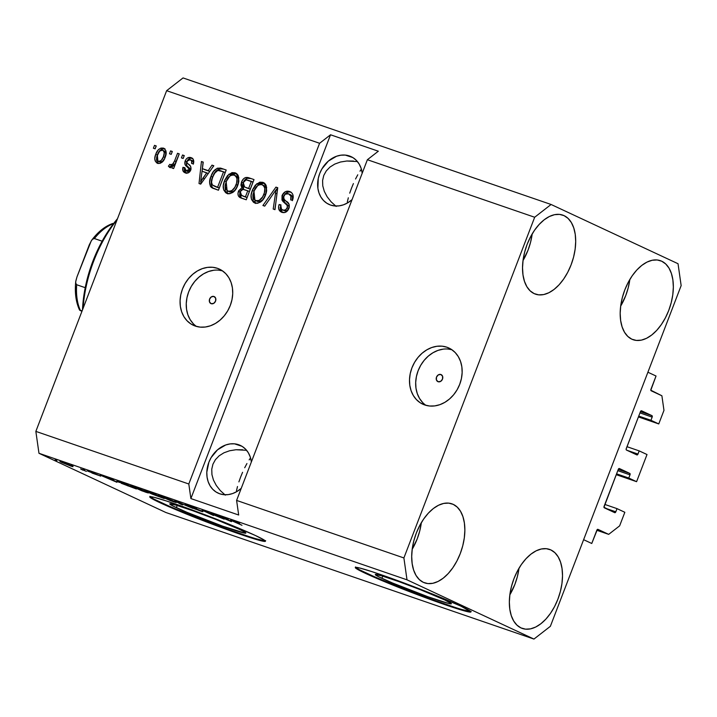 <?xml version="1.0" encoding="UTF-8"?>
<svg xmlns="http://www.w3.org/2000/svg" width="717" height="717" viewBox="0 0 717 717"><rect width="100%" height="100%" fill="white"/><g stroke="black" fill="none" stroke-linecap="round" stroke-linejoin="round"><path stroke-width="1.08" d="M591.758 543.486L583.62 539.686L647.899 372.222L656.037 376.022L650.821 390.209L661.89 395.775L663.969 410.366L658.753 423.935L650.946 420.287L652.165 417.115L639.958 412.911L652.165 417.115L651.959 415.654L641.536 410.787L640.442 411.639L626.138 449.066L626.47 450.061L636.884 454.919L637.754 454.488L639.197 450.894L647.012 454.533L636.588 481.681L628.773 478.033L630.001 474.86L617.794 470.657L630.001 474.86L629.786 473.399L619.371 468.533A1.237 0.717 -71 0 1 619.371 468.533L618.278 469.384L603.965 507.251L614.72 512.664L615.589 512.234L617.032 508.64L624.839 512.288L619.631 525.857L608.688 534.362L597.36 529.478L591.758 543.486L583.62 539.686L647.899 372.222L656.037 376.022L650.937 389.304A1.237 0.717 -71 0 0 651.144 390.765L661.89 395.775L663.969 410.366L658.753 423.935L638.417 416.935L658.753 423.935L650.946 420.287L638.739 416.093L650.946 420.287L652.165 417.115A1.237 0.717 -71 0 0 651.959 415.654L641.536 410.787A1.237 0.717 -71 0 0 641.5 410.778A1.237 0.717 -71 0 0 640.442 411.639L626.255 448.6A1.237 0.717 -71 0 0 626.47 450.061L636.884 454.919A1.237 0.717 -71 0 0 636.92 454.937L636.92 454.937A1.237 0.717 -71 0 0 637.978 454.067L639.197 450.894L626.99 446.691L639.197 450.894L647.012 454.533L636.588 481.681L628.773 478.033L616.575 473.838L628.773 478.033L630.001 474.86A1.237 0.717 -71 0 0 629.786 473.399L619.371 468.533A1.237 0.717 -71 0 0 618.278 469.384L604.09 506.345A1.237 0.717 -71 0 0 604.297 507.806L614.72 512.664A1.237 0.717 -71 0 0 614.756 512.682L614.756 512.682A1.237 0.717 -71 0 0 615.813 511.813L617.032 508.64L604.825 504.436L617.032 508.64L624.839 512.288L619.631 525.857L608.688 534.362L596.822 530.284L608.688 534.362L597.951 529.352A1.237 0.717 -71 0 0 597.906 529.334A1.237 0.717 -71 0 0 596.849 530.204L591.758 543.486M604.727 508.003L615.813 511.813L604.727 508.003M618.26 469.438L629.786 473.399L618.26 469.438M616.244 474.681L636.588 481.681L616.244 474.681M626.891 450.258L637.978 454.067L626.891 450.258M640.424 411.683L651.959 415.654L640.424 411.683M440.883 374.507A3.872 3.155 115 0 1 441.134 374.606A3.872 3.155 115 0 1 442.425 379.302A3.872 3.155 115 0 1 438.114 381.722L436.411 379.938L436.51 377.088L438.365 374.839L440.883 374.507L442.595 376.291L442.488 379.141L440.632 381.39L438.114 381.722A3.872 3.155 115 0 1 437.863 381.623A3.872 3.155 115 0 1 436.572 376.936A3.872 3.155 115 0 1 440.883 374.507L441.376 374.74L440.883 374.507M446.906 347.216A30.965 25.229 115 0 1 448.923 348.032A30.965 25.229 115 0 1 459.23 385.54A30.965 25.229 115 0 1 424.742 404.962L420.296 402.811L416.443 399.62L413.333 395.533L411.092 390.702L409.792 385.298L409.506 379.553L410.223 373.665L411.925 367.875L414.551 362.399L417.984 357.451L422.107 353.221L426.767 349.869L431.759 347.521L436.922 346.275L442.03 346.168L446.906 347.216L451.36 349.376L455.214 352.567L458.315 356.654L460.565 361.485L461.856 366.889L462.142 372.634L461.425 378.522L459.722 384.312L457.105 389.788L453.664 394.735L449.541 398.966L444.89 402.318L439.888 404.666L434.735 405.912L429.617 406.01L424.742 404.962A30.965 25.229 115 0 1 422.725 404.155A30.965 25.229 115 0 1 412.427 366.638A30.965 25.229 115 0 1 446.906 347.216L450.832 349.054L446.906 347.216M213.962 296.48A3.872 3.155 115 0 1 214.222 296.578A3.872 3.155 115 0 1 215.503 301.274A3.872 3.155 115 0 1 211.192 303.694L209.489 301.911L209.597 299.061L211.452 296.811L213.962 296.48L215.674 298.263L215.566 301.113L213.711 303.372L211.192 303.694A3.872 3.155 115 0 1 210.941 303.596A3.872 3.155 115 0 1 209.66 298.908A3.872 3.155 115 0 1 213.962 296.48L214.455 296.713L213.962 296.48M217.484 268.328A30.965 25.229 115 0 1 219.492 269.144A30.965 25.229 115 0 1 229.798 306.652A30.965 25.229 115 0 1 195.311 326.074L190.865 323.914L187.012 320.732L183.902 316.645L181.661 311.805L180.37 306.41L180.075 300.656L180.792 294.777L182.494 288.987L185.12 283.511L188.562 278.563L192.685 274.333L197.336 270.972L202.337 268.633L207.491 267.378L212.608 267.28L217.484 268.328L221.929 270.488L225.783 273.67L228.893 277.757L231.134 282.597L232.425 287.992L232.72 293.746L231.994 299.625L230.291 305.424L227.674 310.891L224.233 315.847L220.11 320.078L215.459 323.43L210.457 325.778L205.304 327.024L200.186 327.122L195.311 326.074A30.965 25.229 115 0 1 193.303 325.267A30.965 25.229 115 0 1 182.996 287.75A30.965 25.229 115 0 1 217.484 268.328L221.41 270.166L217.484 268.328M381.892 578.332A40.752 2.034 21 0 1 375.296 574.55A40.752 2.034 21 0 1 402.488 582.912A40.752 2.034 21 0 1 444.791 599.968L451.396 603.696L448.627 603.472L428.21 596.849L392.486 582.984L378.316 576.593L375.296 574.604L381.525 575.778L398.473 581.46L420.44 589.732L444.791 599.968A40.752 2.034 21 0 1 451.387 603.759A40.752 2.034 21 0 1 424.204 595.388A40.752 2.034 21 0 1 381.892 578.332L382.735 576.145L381.892 578.332M176.364 507.663A40.752 2.034 21 0 1 169.768 503.872A40.752 2.034 21 0 1 196.96 512.243A40.752 2.034 21 0 1 239.263 529.289L245.071 532.292L245.859 533.027L245.196 533.197L222.682 526.17L186.958 512.314L172.788 505.924L169.768 503.934L175.988 505.109L192.945 510.782L214.912 519.054L239.263 529.289A40.752 2.034 21 0 1 245.859 533.081A40.752 2.034 21 0 1 218.676 524.719A40.752 2.034 21 0 1 176.364 507.663L177.207 505.467L176.364 507.663M150.176 496.684A61.931 3.083 -159 0 0 160.016 502.043L159.792 502.617A61.931 3.083 21 0 1 149.772 496.863A61.931 3.083 21 0 1 191.089 509.572A61.931 3.083 21 0 1 255.386 535.491L264.206 540.053L265.415 541.165L264.403 541.416L255.96 539.381L230.193 530.75L175.889 509.688L154.361 499.973L149.763 496.953L153.976 497.293L166.344 500.95L195.813 511.311L229.252 524.279L255.386 535.491A61.931 3.083 21 0 1 265.407 541.254A61.931 3.083 21 0 1 224.089 528.537A61.931 3.083 21 0 1 159.792 502.617L160.016 502.043A61.931 3.083 -159 0 0 221.517 526.932A61.931 3.083 -159 0 0 265.227 540.851M355.704 567.353A61.931 3.083 -159 0 0 365.545 572.713L365.32 573.295A61.931 3.083 21 0 1 355.3 567.532A61.931 3.083 21 0 1 396.618 580.241A61.931 3.083 21 0 1 460.923 606.161L470.952 611.834L466.74 611.493L454.372 607.837L424.903 597.476L372.589 576.576L359.889 570.642L355.3 567.622L359.504 567.963L371.872 571.619L401.341 581.98L434.78 594.958L460.923 606.161A61.931 3.083 21 0 1 470.944 611.924A61.931 3.083 21 0 1 429.626 599.215A61.931 3.083 21 0 1 365.32 573.295L365.545 572.713A61.931 3.083 -159 0 0 427.045 597.602A61.931 3.083 -159 0 0 470.755 611.52M238.609 444.719A26.323 21.438 115 0 1 240.32 445.409A26.323 21.438 115 0 1 251.38 461.927L250.215 456.846L248.306 452.732L245.662 449.254L242.391 446.548L238.609 444.719L241.943 446.279L234.459 443.823L230.112 443.913L225.73 444.97L217.529 449.819L211.103 457.616L208.871 462.277L206.81 472.198L207.061 477.083L208.163 481.672L210.063 485.785L212.707 489.263L215.987 491.97L219.769 493.798A26.323 21.438 115 0 1 218.058 493.108A26.323 21.438 115 0 1 209.292 461.228A26.323 21.438 115 0 1 238.609 444.719M241.235 488.358A26.323 21.438 115 0 1 219.769 493.798L223.91 494.694L228.257 494.605L232.64 493.547L236.888 491.548L241.235 488.358M349.439 155.983A26.323 21.438 115 0 1 351.151 156.673A26.323 21.438 115 0 1 362.21 173.2L361.045 168.119L359.136 164.005L356.492 160.527L353.221 157.821L349.439 155.983L352.782 157.543L345.298 155.096L340.951 155.186L336.569 156.243L328.359 161.083L321.933 168.889L319.701 173.541L318.258 178.47L317.891 188.356L318.993 192.945L320.902 197.058L323.537 200.527L326.818 203.234L330.6 205.071A26.323 21.438 115 0 1 328.888 204.381A26.323 21.438 115 0 1 320.132 172.492A26.323 21.438 115 0 1 349.439 155.983M352.065 199.631A26.323 21.438 115 0 1 330.6 205.071L334.74 205.958L339.087 205.878L343.47 204.82L347.718 202.821L352.065 199.631M453.243 504.374L448.672 503.128L443.698 503.424L438.517 505.252L433.319 508.541L428.327 513.175L423.702 518.965L419.651 525.695L416.308 533.098L413.808 540.905L412.257 548.801L411.701 556.482L412.167 563.67L413.628 570.069L416.048 575.446L419.32 579.587L423.317 582.338A41.801 24.154 -71 0 1 415.86 534.299A41.801 24.154 -71 0 1 451.871 503.827A41.801 24.154 -71 0 1 453.243 504.374A41.801 24.154 -71 0 1 460.699 552.413A41.801 24.154 -71 0 1 424.688 582.885A41.801 24.154 -71 0 1 423.317 582.338L427.888 583.584L432.862 583.288L438.042 581.46L443.231 578.171L448.233 573.537L452.848 567.747L456.908 561.017L460.251 553.614L462.752 545.807L464.302 537.911L464.858 530.221L464.392 523.043L462.931 516.643L460.511 511.266L457.24 507.125L453.243 504.374M564.073 215.647L559.502 214.392L554.528 214.688L549.347 216.516L544.158 219.814L539.157 224.448L534.541 230.238L530.481 236.968L527.138 244.372L524.647 252.178L523.087 260.065L522.532 267.755L522.998 274.934L524.468 281.342L526.878 286.71L530.15 290.851L534.147 293.603A41.801 24.154 -71 0 1 526.69 245.564A41.801 24.154 -71 0 1 562.702 215.091A41.801 24.154 -71 0 1 564.073 215.647A41.801 24.154 -71 0 1 571.53 263.686A41.801 24.154 -71 0 1 535.518 294.158A41.801 24.154 -71 0 1 534.147 293.603L538.727 294.857L543.701 294.562L548.881 292.733L554.071 289.435L559.072 284.81L563.687 279.012L567.739 272.29L571.082 264.878L573.582 257.08L575.133 249.184L575.697 241.495L575.231 234.316L573.761 227.916L571.341 222.539L568.07 218.398L564.073 215.647M661.728 261.221L657.148 259.966L652.174 260.262L646.994 262.09L641.805 265.389L636.804 270.013L632.188 275.812L628.137 282.534L624.794 289.946L622.293 297.743L620.734 305.639L620.178 313.329L620.644 320.508L622.114 326.907L624.534 332.285L627.805 336.425L631.802 339.177A41.801 24.154 -71 0 1 624.346 291.138A41.801 24.154 -71 0 1 660.357 260.665A41.801 24.154 -71 0 1 661.728 261.221A41.801 24.154 -71 0 1 669.176 309.26A41.801 24.154 -71 0 1 633.165 339.733A41.801 24.154 -71 0 1 631.802 339.177L636.373 340.432L641.348 340.136L646.528 338.307L651.717 335.009L656.718 330.376L661.334 324.586L665.394 317.855L668.737 310.452L671.229 302.646L672.788 294.759L673.344 287.069L672.878 279.89L671.408 273.482L668.997 268.113L665.726 263.973L661.728 261.221M550.889 549.948L546.318 548.693L541.344 548.989L536.164 550.817L530.974 554.116L525.973 558.749L521.358 564.539L517.298 571.27L513.955 578.673L511.463 586.479L509.904 594.375L509.348 602.056L509.814 609.235L511.284 615.643L513.695 621.012L516.966 625.152L520.963 627.904A41.801 24.154 -71 0 1 513.515 579.865A41.801 24.154 -71 0 1 549.527 549.392A41.801 24.154 -71 0 1 550.889 549.948A41.801 24.154 -71 0 1 558.346 597.987A41.801 24.154 -71 0 1 522.334 628.459A41.801 24.154 -71 0 1 520.963 627.904L525.543 629.159L530.517 628.863L535.698 627.034L540.887 623.736L545.888 619.112L550.504 613.313L554.564 606.591L557.898 599.179L560.398 591.382L561.958 583.486L562.513 575.796L562.047 568.617L560.577 562.218L558.158 556.84L554.895 552.699L550.889 549.948M353.562 161.065L346.786 161.011L340.441 162.024L334.767 164.076L329.981 167.07L326.271 170.915L323.77 175.441L322.596 180.487L322.767 185.855L324.299 191.34L327.113 196.736L331.12 201.827L336.148 206.415L331.12 201.827L327.113 196.736L324.299 191.34L322.767 185.855L322.596 180.487L323.77 175.441L326.271 170.915L329.981 167.07L334.767 164.076L340.441 162.024L346.786 161.011L357.416 161.558M242.722 449.792L235.947 449.738L229.601 450.76L223.928 452.803L219.142 455.806L215.432 459.642L212.94 464.177L211.757 469.223L211.936 474.591L213.46 480.076L216.283 485.463L220.28 490.553L225.317 495.142L220.28 490.553L216.283 485.463L213.46 480.076L211.936 474.591L211.757 469.223L212.94 464.177L215.432 459.642L219.142 455.806L223.928 452.803L229.601 450.76L235.947 449.738L246.585 450.294M236.467 490.804L237.497 486.52L236.467 490.804M238.895 481.887L240.607 477.083L238.895 481.887M242.57 472.306L240.607 477.083L242.57 472.306M246.935 463.541L244.703 467.735L246.935 463.541M250.556 457.912L249.166 459.884L250.556 457.912M347.297 202.077L348.328 197.784L347.297 202.077M349.726 193.151L351.438 188.356L349.726 193.151M353.4 183.579L351.438 188.356L353.4 183.579M357.765 174.805L355.542 178.999L357.765 174.805M361.386 169.176L359.997 171.157L361.386 169.176M367.382 159.721L236.601 500.421L403.895 557.951L534.676 217.251L367.382 159.721L534.676 217.251L551.086 204.479L678.031 263.722L681.15 285.608L550.369 626.308L533.95 639.071L407.005 579.829L38.969 453.278L165.914 512.521L533.95 639.071L165.914 512.521L38.969 453.278L407.005 579.829L403.895 557.951L236.601 500.421L238.68 515.012L190.883 498.575L188.804 483.993L319.585 143.283L166.631 90.692L35.85 431.392L188.804 483.993L35.85 431.392L38.969 453.278L35.85 431.392L166.631 90.692L319.585 143.283L330.528 134.778L378.325 151.215L367.382 159.721L236.601 500.421L238.68 515.012L190.883 498.575L188.804 483.993L319.585 143.283L330.528 134.778L190.883 498.575L330.528 134.778L378.325 151.215L367.382 159.721M282.776 209.964L284.398 210.726C286.271 211.407 287.75 210.699 288.817 208.593L289.05 206.353L284.407 202.051L283.681 196.333L282.05 195.58L285.258 191.744L287.463 191.152L290.125 191.717L292.088 193.196L292.921 194.782L293.208 197.471L292.554 200.249L290.717 199.918L290.887 196.1L288.521 193.814L285.205 194.199L283.565 197.005L284.21 199.362L289.041 204.211L289.238 207.392L287.723 210.583L284.936 212.492L281.431 212.151L278.85 209.454L278.617 206.415L279.101 204.542L280.939 204.874L280.75 208.1L282.139 209.687L283.995 210.206L285.886 209.615L287.374 207.276L287.033 204.883L281.996 200.133L282.05 195.58L282.776 201.289L287.427 205.591L287.185 207.831C286.119 209.938 284.649 210.646 282.776 209.964L284.398 210.726L282.776 209.964C280.741 209.158 280.123 207.455 280.939 204.874L279.101 204.542C277.873 208.459 278.814 211.067 281.924 212.349C284.963 213.236 287.284 211.945 288.906 208.477C289.838 205.214 289.041 202.839 286.522 201.369C284.335 200.393 283.43 198.645 283.815 196.117C284.954 193.868 286.522 193.097 288.521 193.814L290.609 194.764M262.915 205.51L275.937 187.11L277.739 187.729L274.978 209.66L273.195 209.041L276.027 189.817L264.716 206.129L262.915 205.51L264.716 206.129L276.027 189.817L273.195 209.041L274.978 209.66L277.739 187.729L275.937 187.11L277.712 187.917L275.937 187.11L262.915 205.51M262.906 182.333L265.398 184.108L266.177 185.551L266.661 190.946L263.928 198.322L260.701 201.961L257.403 203.332L253.522 202.328L251.497 199.425L251.111 195.105L252.698 189.449L255.369 185.103L259.823 182.172L262.906 182.333L256.803 183.731L252.312 190.399C249.928 196.234 250.807 200.455 254.938 203.063C259.975 203.574 263.551 200.796 265.657 194.71L266.625 187.2L263.551 182.593M235.104 172.77L237.587 174.554L238.376 175.988L238.851 181.383L236.126 188.759L232.9 192.398L229.592 193.778L225.712 192.765L223.686 189.862L223.31 185.542L224.896 179.886L227.558 175.54L232.012 172.609L235.104 172.77L228.992 174.168L224.502 180.836C222.118 186.671 222.996 190.892 227.128 193.5C232.174 194.02 235.741 191.233 237.847 185.147L238.815 177.637L235.741 173.039M208.235 170.664L212.008 165.125L213.818 165.752L200.715 184.126L199.021 183.543L201.432 161.495L203.243 162.114L202.382 168.656L208.235 170.664L202.382 168.656L203.243 162.114L201.432 161.495L199.021 183.543L200.715 184.126L213.818 165.752L212.008 165.125L213.702 165.914L212.008 165.125L208.235 170.664L209.794 171.39L208.235 170.664M153.393 148.24L154.505 145.354L156.243 145.954L155.132 148.84L153.393 148.24L155.132 148.84L156.243 145.954L154.505 145.354L156.172 146.125L154.505 145.354L153.393 148.24M155.75 154.272L158.215 149.889L161.002 148.043L163.942 148.347L165.824 150.606L165.968 154.621L164.596 158.654L162.203 162.123L159.927 163.422L157.032 163.118L155.159 160.904L154.791 158.323L155.75 154.272C153.985 158.457 154.585 161.477 157.561 163.342C161.155 163.709 163.691 161.71 165.152 157.337C166.98 153.097 166.398 150.032 163.404 148.114L164.202 148.491L163.404 148.114C159.757 147.765 157.211 149.817 155.75 154.272L157.381 155.033L155.75 154.272M169.472 153.77L170.583 150.884L172.322 151.484L171.211 154.37L169.472 153.77L171.211 154.37L172.322 151.484L170.583 150.884L172.25 151.654L170.583 150.884L169.472 153.77M174.607 160.895L177.538 153.277L179.268 153.868L173.631 168.567L171.892 167.975L172.788 165.627L170.153 167.599L168.396 166.174L169.857 164.301L171.229 165.035L172.439 164.596L174.607 160.895L173.147 163.79L170.655 164.856L172.564 165.726L169.857 164.301L168.396 166.174L169.741 167.527L172.788 165.627L171.892 167.975L173.631 168.567L179.268 153.868L177.538 153.277L179.205 154.047L177.538 153.277L174.607 160.895L176.239 161.657L174.607 160.895M181.419 157.883L182.53 154.989L184.269 155.589L183.158 158.475L181.419 157.883L183.158 158.475L184.269 155.589L182.53 154.989L184.197 155.768L182.53 154.989L181.419 157.883M186.061 170.763L187.684 171.524L190.561 170.476L190.48 169.069L188.849 167.554C186.644 166.398 185.954 164.453 186.787 161.728L185.156 160.966L186.151 159.156L187.657 157.865L190.265 157.426L193.106 159.102L193.626 162.795L193.42 163.79L191.582 163.449L191.645 161.083L190.166 159.694L188.652 159.604L187.478 160.402L186.922 162.669L190.614 166.38L191.027 169.203L189.853 171.659L188.446 172.77L184.95 172.743L182.969 170.879L182.96 167.321L184.798 167.661L184.771 169.642L186.438 170.87L188.401 170.503L189.055 168.97L184.995 164.534L185.156 160.966C184.332 163.691 185.022 165.636 187.227 166.792L188.849 168.307L188.93 169.714L185.73 170.628L187.684 171.524L186.061 170.763L184.798 167.661L182.96 167.321C182.226 170.18 183.014 172.035 185.318 172.887C187.675 173.648 189.494 172.698 190.785 170.019C191.376 167.222 190.525 165.233 188.248 164.05L186.922 162.669L187.038 161.2L190.166 159.694L192.129 160.599M210.977 176.337L213.496 171.515L217.242 168.226L220.504 168.083L226.205 170.01L218.443 190.22L212.411 188.069L210.395 186.312L209.606 182.208L210.977 176.337C209.059 180.55 209.131 184.206 211.21 187.307L218.443 190.22L226.205 170.01L221.266 168.316C216.409 167.572 212.976 170.252 210.977 176.337L212.608 177.099L210.977 176.337M241.521 181.993L243.592 178.739L245.653 177.502L248.351 177.637L254.006 179.573L246.254 199.783L239.792 197.426L238.268 195.616L237.954 193.527L238.689 190.722L241.916 187.746L240.912 185.103L241.521 181.993L241.916 187.746L238.429 191.34C237.381 194.791 238.259 197.014 241.064 198L246.254 199.783L254.006 179.573L248.862 177.798C245.617 176.723 243.171 178.121 241.521 181.993L243.153 182.754L241.521 181.993M183.05 77.929L551.086 204.479L183.05 77.929L166.631 90.692L183.05 77.929M220.101 517.477L211.031 513.238L224.161 519.153L206.173 511.857L213.514 515.496L202.122 510.181L220.101 517.477L202.122 510.181L213.514 515.496L206.173 511.857L224.161 519.153L211.031 513.238L220.101 517.477M200.088 510.504L191.573 507.546L200.115 510.907C203.028 511.893 203.601 511.965 201.853 511.122L188.123 505.351C184.986 504.275 184.332 504.185 186.169 505.082L196.709 508.676L187.262 505.306L201.853 511.122L195.508 509.213L191.573 507.546L199.747 510.352L186.169 505.082L200.751 510.629M180.854 504.266L174.733 500.762L192.927 508.416L177.054 501.721L182.665 504.885L180.854 504.266L182.665 504.885L177.054 501.721L192.927 508.416L174.733 500.762L180.854 504.266M161.45 496.173L173.774 501.111L176.024 502.509L170.619 500.726L158.269 495.295L173.129 501.631C177.153 502.931 177.368 502.76 173.774 501.111L161.45 496.173M133.64 486.61L145.963 491.548L148.213 492.946L141.903 490.831L130.458 485.732L145.318 492.068C149.342 493.368 149.557 493.197 145.963 491.548L133.64 486.61M112.739 479.861L116.961 482.299L100.228 475.138L112.739 479.861L100.228 475.138L116.961 482.299L112.739 479.861M55.137 459.839L56.876 460.439L55.137 459.839M61.868 462.474L60.398 461.47L67.246 463.953L72.498 466.597L61.868 462.474L70.75 466.041C73.618 466.973 73.743 466.839 71.126 465.647L62.164 462.035C59.269 461.094 59.17 461.237 61.868 462.474L62.056 461.999L61.868 462.474C59.17 461.237 59.269 461.094 62.164 462.035M71.216 465.369L72.955 465.96L71.216 465.369M80.618 468.927L86.354 471.383L80.618 468.927M82.948 469.402L84.687 470.002L82.948 469.402M98.202 475.21L91.955 473.041L99.78 475.729L89.634 471.481C87.142 470.63 86.667 470.576 88.191 471.311L98.552 475.201M119.452 482.46L117.167 481.044L124.991 483.661L136.382 488.976L121.218 483.267L136.382 488.976L120.062 481.958C115.984 480.614 115.787 480.784 119.452 482.46L119.452 482.46C115.787 480.784 115.984 480.614 120.062 481.958M145.936 491.27L152.802 493.215L164.193 498.539L152.228 494.147L145.936 491.27L164.193 498.539L147.648 491.45C144.44 490.347 143.866 490.285 145.936 491.27L144.682 490.562M227.244 519.233L231.466 521.662L214.724 514.51L227.244 519.233L214.724 514.51L231.466 521.662L227.244 519.233M232.478 520.596L239.63 523.491L232.774 520.945L241.979 525.283L232.478 520.596C230.005 519.798 230.014 519.95 232.505 521.071L241.979 525.283L232.855 520.999L239.63 523.491L232.478 520.596C230.005 519.798 230.014 519.95 232.505 521.071L232.505 521.071M550.369 626.308L533.95 639.071L407.005 579.829L403.895 557.951L534.676 217.251L551.086 204.479L678.031 263.722L681.15 285.608L550.369 626.308M70.75 466.041L70.75 466.041C73.618 466.973 73.743 466.839 71.126 465.647M69.397 465.046C71.243 465.889 71.315 466.041 69.603 465.503L63.526 463.03C61.68 462.196 61.608 462.044 63.302 462.573L69.397 465.046C71.243 465.889 71.315 466.041 69.603 465.503L70.866 465.853L69.459 464.885L63.526 463.03C61.68 462.196 61.608 462.044 63.302 462.573M82.706 470.155L83.289 470.173M82.007 469.608L81.415 469.527M100.559 476.169L99.78 475.729M87.277 470.8L88.191 471.311M113.501 480.291L116.62 482.03L108.805 478.669L113.618 479.978L108.805 478.669L116.62 482.03L113.501 480.291M119.094 481.994L133.389 487.578L127.787 485.821L119.013 481.941L124.641 483.536L119.031 481.609M145.318 492.068L145.318 492.068C149.342 493.368 149.557 493.197 145.963 491.548M144.207 490.939C147.102 492.265 147.03 492.427 143.974 491.441L134.626 487.668C131.883 486.413 132.009 486.269 134.993 487.237L144.207 490.939C147.102 492.265 147.03 492.427 143.974 491.441L146.376 492.113L144.269 490.786L134.438 487.049L132.627 486.61L134.626 487.668C131.883 486.413 132.009 486.269 134.993 487.237M151.036 493.368L151.556 493.834M153.106 494.345L161.191 497.132L153.053 494.138M147.666 491.862L156.458 494.927L147.406 491.548M173.129 501.631L173.129 501.631C177.153 502.931 177.368 502.76 173.774 501.111M172.017 500.502C174.912 501.828 174.84 501.99 171.784 501.004L162.436 497.231C159.694 495.976 159.819 495.832 162.795 496.8L172.017 500.502C174.912 501.828 174.84 501.99 171.784 501.004L174.177 501.676L172.08 500.349L161.746 496.451L160.438 496.173L162.436 497.231C159.694 495.976 159.819 495.832 162.795 496.8M187.872 505.664L187.343 505.082M202.893 511.705L201.853 511.122M185.103 504.472L186.169 505.082M227.997 519.655L231.125 521.402L223.301 518.041L228.123 519.35L223.301 518.041L231.125 521.402L227.997 519.655M232.855 520.999L233.724 521.187M63.526 463.03L69.603 465.503M134.626 487.668L143.974 491.441M162.436 497.231L171.784 501.004M155.087 148.822L156.136 146.116L155.087 148.822M163.852 148.302L163.404 148.114M157.113 163.162L157.561 163.342M158.045 163.476L157.381 155.033C158.833 150.579 161.388 148.527 165.035 148.876M164.749 148.795L163.843 148.652M163.861 148.652L161.433 149.324L159.846 150.651L156.924 156.36M156.673 157.328L156.476 160.438M156.781 161.648L158.17 163.575M164.372 151.036L165.851 153.725L164.668 158.403L162.436 161.477L159.667 161.854M159.595 161.809L158.412 161.253L160.025 161.173L161.504 160.097L163.413 156.745C162.499 159.73 160.832 161.235 158.412 161.253L160.034 162.015C162.463 161.997 164.13 160.491 165.035 157.507L163.413 156.745L165.035 157.507C166.389 154.603 166.102 152.425 164.184 150.964L162.553 150.203C164.471 151.663 164.758 153.85 163.413 156.745L164.229 152.963L163.781 151.233L162.553 150.203L159.864 150.973L157.543 154.729C158.457 151.744 160.133 150.238 162.553 150.203M158.412 161.253C156.494 159.801 156.207 157.623 157.543 154.729L156.871 159.407L157.713 160.868L159.783 161.908M171.166 154.352L172.205 151.645L171.166 154.352M173.586 168.558L174.419 166.389L172.788 165.627L174.419 166.389L173.586 168.558M170.422 167.581L168.396 166.174L170.028 166.936L171.381 165.197L170.028 166.936L170.583 167.76M171.488 165.062L172.68 165.761M170.933 164.973L172.564 165.726L174.778 164.552L173.147 163.79L174.778 164.552L179.16 154.03L175.584 163.144L174.33 165.116L172.86 165.788M175.199 163.861L174.778 164.552M183.122 158.466L184.161 155.75L183.122 158.466M190.166 159.694C191.645 160.303 192.111 161.549 191.582 163.449L193.42 163.79C194.253 160.68 193.473 158.636 191.089 157.641L192.031 158.081L191.089 157.641C188.49 156.871 186.519 157.982 185.156 160.966L186.787 161.728C188.141 158.744 190.122 157.632 192.712 158.394L190.148 158.269L187.782 159.918L186.492 162.634L186.832 165.645M191.618 157.857L191.089 157.641M193.205 164.211C193.742 162.311 193.267 161.056 191.789 160.456L193.276 161.836L193.348 163.601M184.78 172.663L185.318 172.887M185.712 173.003L184.592 168.083L182.96 167.321L184.699 168.101L184.386 169.015M187.092 165.959L188.849 167.554L187.227 166.792L189.342 167.957L190.48 169.069L188.849 168.307L190.686 169.732L190.561 170.476L188.93 169.714L190.561 170.476L189.664 171.515L187.289 171.354M191.896 158.188L191.027 158.125M186.931 171.121L186.402 170.404M184.287 169.911L184.601 171.641L186.232 173.335M200.67 184.108L200.921 181.84L200.67 184.108M202.077 171.22L203.063 162.248L201.432 161.495L203.216 162.302L202.077 171.22L206.756 172.833L202.92 178.166L204.453 178.883L202.92 178.166L200.67 181.724L201.988 182.342L200.67 181.724L202.051 171.211L200.67 181.724L206.756 172.833L208.262 173.532L202.051 171.211M204.013 169.409L209.785 171.399L204.013 169.409M211.766 168.62L213.639 165.887L211.766 168.62M211.255 184.412L212.026 187.074L213.415 188.49L211.21 187.307L212.832 188.069C210.762 184.959 210.681 181.311 212.608 177.099C214.607 171.013 218.031 168.334 222.897 169.069L219.698 168.746L216.615 170.529L213.37 175.298L211.47 180.98M213.729 185.873L219.241 188.015L212.465 185.031C211.219 182.629 211.3 179.931 212.707 176.965L215.27 172.259C216.884 170.386 218.649 169.884 220.576 170.745L225.183 172.528L223.552 171.775L217.609 187.262L219.241 188.015L225.183 172.528L219.241 188.015L215.709 186.787M215.127 186.528L214.58 186.205M226.59 193.285L227.128 193.5M227.441 193.599L226.133 181.598L224.502 180.836L226.133 181.598L230.623 174.93L228.992 174.168L230.623 174.93L236.727 173.532L233.643 173.362L232.084 173.962L227.943 177.95M226.948 179.716L225.066 185.353L225.281 190.543M225.676 191.493L228.024 193.948M226.733 192.99L227.343 193.527M238.555 182.503L237.157 186.707L234.638 190.516L231.546 192.102L228.436 191.206M236.108 176.006L238.143 178.04L238.716 180.657M227.585 190.955L229.655 191.896L227.585 190.955L225.192 186.321L226.214 181.5C227.764 176.911 230.426 174.796 234.208 175.136C237.264 177.081 237.901 180.209 236.126 184.52C234.602 189.279 231.905 191.484 228.024 191.134L229.655 191.896C233.527 192.246 236.234 190.041 237.748 185.282L236.126 184.52L237.748 185.282C239.532 180.971 238.895 177.843 235.839 175.898M234.208 175.136L231.716 175.082L229.323 176.463L226.214 181.5L225.219 187.137L225.9 189.333L227.701 191L229.924 191.34L231.851 190.641L234.835 187.316L236.592 183.149L237.004 178.963L236.099 176.552L234.208 175.136L236.269 176.077M240.356 197.713L241.064 198M241.217 198.053L240.052 192.093L238.429 191.34L240.052 192.093L240.455 191.224M243.69 181.553L242.543 185.864L243.547 188.499L241.378 189.906L243.547 188.499L241.916 187.746L243.547 188.499L243.153 182.754C244.793 178.874 247.24 177.475 250.484 178.56L247.275 178.264L244.363 180.469M240.643 190.892L239.72 193.196M239.586 194.271L239.908 196.395M240.356 197.238L241.423 198.179M244.587 186.976L250.269 189.18L244.587 186.976L243.269 182.575L246.137 179.824L252.993 182.091L251.362 181.338L248.647 188.419L250.269 189.18L252.993 182.091L250.269 189.18L246.101 187.684M241.521 195.436L247.051 197.578L241.521 195.436L240.294 191.6L242.884 189.333L247.741 190.785L249.364 191.547L247.741 190.785L245.42 196.825L247.051 197.578L249.364 191.547L247.051 197.578L242.982 196.117M242.4 195.777L241.934 195.32M242.579 195.84L245.42 196.825L247.741 190.785L243.35 189.369L241.297 189.978L240.159 191.986L240.025 193.904L242.579 195.84M254.401 202.848L254.938 203.063M255.252 203.162L253.943 191.161L252.312 190.399L253.943 191.161L258.434 184.493L256.803 183.731L258.434 184.493L264.537 183.095L261.454 182.925L259.886 183.525L255.754 187.513M254.759 189.279L252.877 194.916L253.092 200.097M253.486 201.056L255.835 203.511M254.535 202.553L255.153 203.09M266.365 192.066L264.967 196.27L262.449 200.07L259.357 201.656L256.247 200.769M263.919 185.569L265.953 187.603L266.518 190.22M255.395 200.518L257.457 201.459L255.395 200.518L253.002 195.884L254.024 191.063C255.575 186.474 258.237 184.359 262.019 184.699C265.075 186.644 265.711 189.772 263.937 194.083C262.413 198.842 259.715 201.047 255.835 200.697L257.457 201.459C261.338 201.809 264.035 199.595 265.559 194.845L263.937 194.083L265.559 194.845C267.342 190.534 266.697 187.406 263.641 185.461M262.019 184.699L259.527 184.645L257.134 186.026L254.302 190.364L253.029 196.7L253.71 198.896L255.512 200.563L259.034 200.527L262.646 196.879L264.403 192.712L264.815 188.526L263.901 186.115L262.019 184.699L264.08 185.64M274.844 209.615L275.928 202.122L274.844 209.615M276.959 193.922L275.471 193.231L276.959 193.922M277.398 190.453L276.027 189.817L277.398 190.453M264.654 206.111L270.676 197.605L264.654 206.111M276.153 189.871L277.569 187.872L276.153 189.871M288.521 193.814C290.896 194.845 291.631 196.879 290.717 199.918L292.554 200.249C293.988 195.893 293.002 192.981 289.578 191.502L290.824 192.084L289.578 191.502C286.334 190.516 283.824 191.869 282.05 195.58L283.681 196.333C285.456 192.631 287.965 191.269 291.21 192.264L289.085 191.905L286.8 192.55M290.26 191.78L289.578 191.502M290.905 194.916L292.509 196.852L292.339 200.679C293.253 197.641 292.527 195.607 290.152 194.576M281.252 212.071L281.924 212.349M282.175 212.42L280.732 205.304L279.101 204.542L280.813 205.313L280.168 207.957M288.817 208.593L287.185 207.831L288.817 208.593L286.585 210.852L283.188 210.054M289.05 206.353L287.427 205.591L289.05 206.353L288.996 208.029M286.343 203.682L285.285 203.332L288.978 206.155M285.877 193.187L284.237 195.158L283.251 197.901L283.367 200.213L284.407 202.051L282.776 201.289L285.617 203.126M287.508 210.377L286.908 210.735M280.204 209.041L280.921 211.121M214.679 186.25L217.609 187.262L223.552 171.775L217.807 170.44L214.491 173.344L212.331 178.004L211.56 182.252L212.313 184.852L214.679 186.25M245.438 187.316L248.647 188.419L251.362 181.338L246.594 179.833L244.38 180.711L243.126 182.978L242.946 185.022L243.601 186.339L245.438 187.316M509.841 594.85A41.801 24.154 109 0 0 519 568.214L517.378 576.585L514.887 584.391L509.841 594.85M620.671 306.114A41.801 24.154 109 0 0 629.831 279.487L628.209 287.858L625.717 295.655L620.671 306.114M523.025 260.549A41.801 24.154 109 0 0 532.184 233.912L530.562 242.283L528.062 250.09L523.025 260.549M412.194 549.276A41.801 24.154 109 0 0 421.345 522.648L419.732 531.019L417.231 538.817L412.194 549.276M360.113 570.069L372.813 575.993M381.641 579.784L425.127 596.894M435.945 600.846L454.596 607.254M461.703 609.477L470.155 611.511M154.585 499.399L167.285 505.324M176.113 509.106L219.599 526.224M230.417 530.168L249.068 536.585M256.175 538.799L264.627 540.842M218.793 270.166L222.467 270.847A30.965 25.229 -65 0 0 189.718 289.417A30.965 25.229 -65 0 0 196.512 326.45M213.675 270.273L208.522 271.519L203.52 273.858L198.869 277.219L194.746 281.449L191.305 286.397L188.679 291.873L186.976 297.663L186.259 303.542L186.554 309.296L187.845 314.691L190.086 319.531L193.196 323.618M448.215 349.054L451.889 349.735A30.965 25.229 -65 0 0 419.149 368.314A30.965 25.229 -65 0 0 425.943 405.338M443.106 349.161L437.944 350.407L432.951 352.755L428.3 356.107L424.168 360.337L420.736 365.285L418.11 370.761L416.407 376.55L415.69 382.439L415.977 388.184L417.276 393.588L419.517 398.419L422.627 402.506M117.095 219.743A99.089 57.261 109 0 0 83.091 308.328A99.089 57.261 -71 0 1 117.095 219.743M82.491 309.887L83.907 295.243L86.049 283.753L92.959 260.997L102.97 239.684L108.948 229.987L117.507 218.676A95.997 55.469 109 0 0 82.491 309.887M79.972 310.362L81.944 311.321L79.578 310.094L82.105 310.891L80.304 310.273A52.646 30.419 -71 0 1 76.674 284.739L75.742 283.17L75.805 281.073L76.979 276.896L91.247 240.84L92.627 239.182L94.402 238.546L102.128 241.199L94.402 238.546A52.646 30.419 -71 0 1 113.411 223.704M75.805 281.073L75.742 283.17L76.674 284.739L85.215 287.678L76.674 284.739A52.646 30.419 109 0 0 80.304 310.273L79.578 310.094C75.903 302.198 74.631 292.688 75.742 281.566L76.979 276.896L89.32 244.748L91.642 240.276C98.05 231.743 105.112 226.142 112.838 223.453M76.611 296.282L76.074 286.934M113.474 223.677A52.646 30.419 109 0 0 94.402 238.546L92.627 239.182L91.247 240.84M149.996 496.281L149.772 496.863M355.524 566.959L355.3 567.532M471.159 611.341L470.944 611.924M265.631 540.672L265.407 541.254"/></g></svg>
